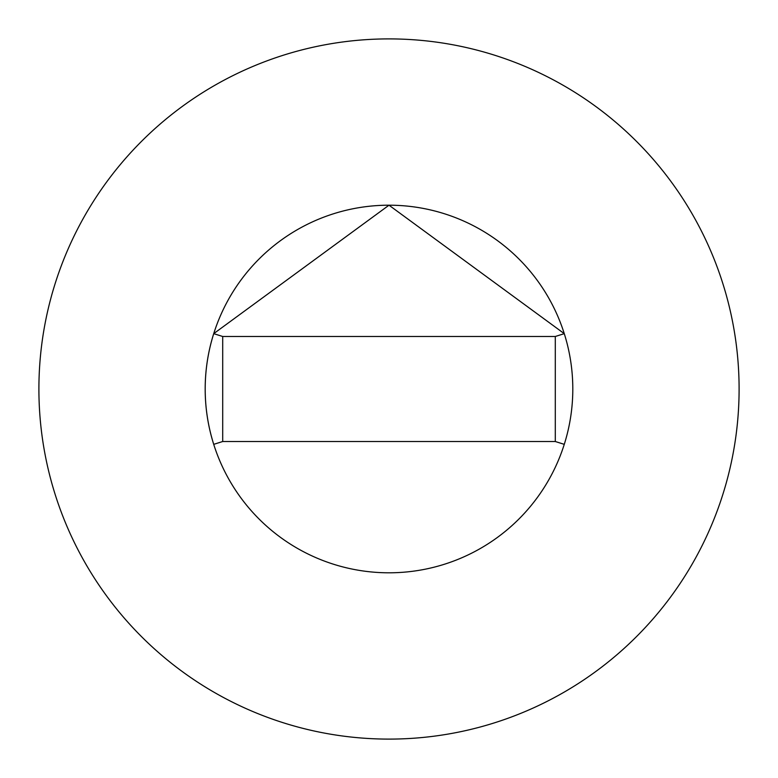<?xml version="1.0" encoding="UTF-8"?>
<svg xmlns="http://www.w3.org/2000/svg" width="778" height="778" viewBox="0 0 778 778"><rect width="100%" height="100%" fill="white"/><g stroke="black" fill="none" stroke-linecap="round" stroke-linejoin="round"><path stroke-width="1.17" d="M555.298 441.515L564.274 444.345A183.803 183.803 0 0 0 564.274 333.655L389 205.198L213.717 333.645A183.803 183.803 0 0 0 389 572.803A183.803 183.803 0 0 0 572.803 389A183.803 183.803 0 0 0 389 205.198A183.803 183.803 0 0 0 213.726 444.345L222.703 441.515L555.298 441.515L555.298 336.485L222.703 336.485L222.703 441.515M739.1 389A350.1 350.1 0 0 0 389 38.9A350.1 350.1 0 0 0 38.9 389A350.1 350.1 0 0 0 389 739.1A350.1 350.1 0 0 0 739.1 389M564.274 333.655L555.298 336.485M213.726 333.655L222.703 336.485"/></g></svg>
